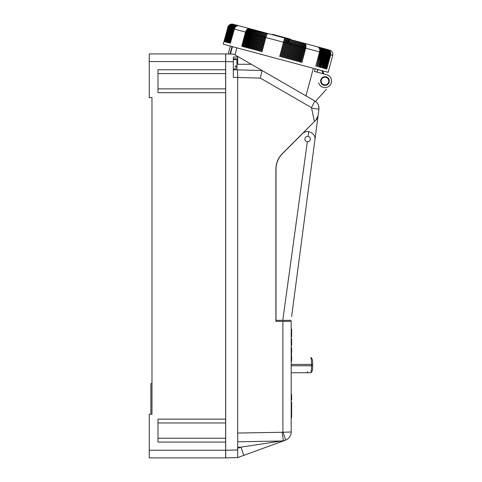 <?xml version="1.0" encoding="UTF-8"?>
<svg xmlns="http://www.w3.org/2000/svg" width="482" height="482" viewBox="0 0 482 482"><rect width="100%" height="100%" fill="white"/><g stroke="black" fill="none" stroke-linecap="round" stroke-linejoin="round"><path stroke-width="0.72" d="M290.646 39.632A0.434 0.434 0 0 0 290.339 39.102A0.434 0.434 0 0 1 290.646 39.632M273.041 34.463L275.15 35.029L273.041 34.463M287.694 38.843L287.808 38.421L290.339 39.102M287.808 38.421L275.15 35.029L275.041 35.451M272.089 34.662A0.434 0.434 0 0 1 272.619 34.355M317.903 69.547L316.933 72.113L317.638 69.474M322.416 70.752L322.133 71.806L323.314 73.818L326.688 74.722L314.445 71.444L315.15 68.806M318.662 82.747A6.549 6.549 0 0 0 329.857 85.435A6.549 6.549 0 0 0 326.688 74.722M236.126 25.028L233.222 24.251C230.595 23.811 228.811 24.841 227.872 27.335L223.244 44.181L321.747 70.577L328.182 72.3L332.707 55.424C333.14 52.797 332.11 51.014 329.616 50.08L329.507 50.05M268.113 33.595L327.712 49.568C330.068 50.465 331.02 52.225 330.574 54.852L326.754 69.095L330.688 54.888L332.707 55.424M330.327 54.785C330.766 52.158 329.784 50.387 327.368 49.477C329.706 50.369 330.646 52.128 330.194 54.755L326.507 69.028L330.574 54.852M329.929 54.683C330.375 52.056 329.399 50.285 327.001 49.375C329.314 50.261 330.248 52.02 329.796 54.647L325.977 68.884L330.194 54.755M329.507 54.568C329.953 51.942 328.989 50.176 326.609 49.272C328.899 50.152 329.815 51.905 329.363 54.532L325.549 68.769L329.796 54.647M329.055 54.448C329.507 51.821 328.549 50.056 326.187 49.158C328.453 50.032 329.357 51.779 328.899 54.406L325.085 68.643L329.055 54.448L329.363 54.532M328.573 54.321C329.025 51.694 328.079 49.935 325.742 49.037C327.983 49.905 328.869 51.652 328.411 54.273L324.76 68.558L328.573 54.321L328.899 54.406M328.067 54.183C328.519 51.556 327.585 49.803 325.272 48.911C327.483 49.773 328.356 51.514 327.893 54.135L324.073 68.372L328.067 54.183L328.411 54.273M327.531 54.038C327.983 51.411 327.067 49.658 324.772 48.778C326.953 49.628 327.808 51.369 327.344 53.99L323.711 68.275L327.531 54.038L327.893 54.135M326.965 53.888C327.423 51.261 326.519 49.513 324.247 48.64C326.398 49.483 327.242 51.213 326.772 53.833L322.952 68.07L326.965 53.888L327.344 53.99M326.368 53.731C326.832 51.104 325.94 49.357 323.699 48.489C325.82 49.327 326.639 51.056 326.169 53.677L322.554 67.968L326.368 53.731L326.772 53.833M261.636 31.86L245.055 27.42M224.275 41.633L228.094 27.396C229.028 24.901 230.812 23.871 233.439 24.305L303.606 43.109C304.606 43.639 304.811 45.206 304.232 47.796L300.413 62.033L300.792 62.136L304.606 47.899L305.353 48.098L301.684 62.377L305.51 48.104A4.374 2.296 -75 0 0 305.486 44.398M312.131 45.392L311.806 45.302M236.993 25.257L236.548 25.136M228.655 42.808L232.469 28.565C233.384 26.064 235.071 25.01 237.518 25.401L237.463 25.383M240.831 26.287L238.018 25.534C235.71 25.178 234.101 26.257 233.192 28.763L233.577 28.866L229.763 43.103L233.77 28.914L234.174 29.022L230.354 43.26L234.373 29.077L245.525 32.065C246.386 29.553 247.742 28.408 249.592 28.637C247.935 28.456 246.688 29.631 245.844 32.149L246.489 32.324L242.675 46.561L243 46.652L246.79 32.372A4.374 2.964 -75 0 1 247.7 30.426M242.151 26.643L241.476 26.462M244.296 27.215L243.555 27.016M228.004 27.372C228.938 24.877 230.709 23.841 233.318 24.275C230.685 23.835 228.902 24.865 227.968 27.36L224.148 41.597L228.094 27.396M233.222 24.251C230.613 23.817 228.836 24.847 227.902 27.341L227.968 27.36M233.439 24.305C230.842 23.877 229.077 24.913 228.143 27.408L228.245 27.438C229.185 24.937 230.962 23.907 233.583 24.347C230.999 23.919 229.239 24.956 228.305 27.45L228.432 27.486C229.372 24.992 231.149 23.961 233.764 24.395C231.191 23.967 229.438 25.01 228.504 27.504L228.655 27.546C229.589 25.046 231.36 24.016 233.969 24.449C231.408 24.028 229.661 25.07 228.733 27.564L225.088 41.85M224.323 41.645L228.143 27.408M224.431 41.675L228.245 27.438M224.492 41.687L228.305 27.45M224.618 41.723L228.432 27.486M224.69 41.741L228.504 27.504M224.835 41.783L228.655 27.546M224.913 41.801L228.733 27.564M225.172 41.874L228.986 27.637C229.92 25.136 231.655 24.094 234.198 24.51C231.601 24.082 229.836 25.112 228.902 27.613M225.462 41.952L229.275 27.715C230.203 25.215 231.932 24.166 234.457 24.582C231.872 24.154 230.113 25.191 229.179 27.685L225.365 41.922M225.781 42.036L229.595 27.799C230.523 25.299 232.24 24.251 234.746 24.654C232.173 24.233 230.42 25.269 229.486 27.769L225.672 42.006M226.13 42.127L230.191 27.956C231.119 25.462 232.86 24.419 235.403 24.835C232.939 24.437 231.24 25.492 230.318 27.992L226.775 42.302M226.01 42.097L229.824 27.86C230.758 25.359 232.499 24.323 235.059 24.739C232.571 24.341 230.866 25.389 229.944 27.89M226.377 42.193L230.191 27.956M226.504 42.229L230.318 27.992M226.914 42.338L230.727 28.101C231.649 25.6 233.33 24.546 235.776 24.931C233.246 24.522 231.517 25.564 230.589 28.064M227.203 42.416L231.017 28.179C231.944 25.679 233.662 24.63 236.168 25.04C233.752 24.654 232.083 25.715 231.161 28.215L231.468 28.299L227.655 42.536M227.347 42.458L231.161 28.215M227.811 42.579L231.625 28.342C232.541 25.841 234.198 24.775 236.596 25.154C234.101 24.751 232.396 25.799 231.468 28.299M228.305 42.711L232.119 28.474C233.035 25.974 234.674 24.901 237.042 25.275C234.571 24.877 232.878 25.932 231.956 28.432L228.143 42.669M237.518 25.401C235.18 25.04 233.553 26.112 232.643 28.613L233.005 28.709C233.927 26.209 235.596 25.148 238.018 25.534M228.83 42.85L232.643 28.613M229.378 43L233.192 28.763M233.77 28.914C234.674 26.414 236.264 25.329 238.548 25.673C236.15 25.299 234.493 26.359 233.577 28.866M234.373 29.077C235.276 26.57 236.849 25.486 239.096 25.823C236.728 25.456 235.083 26.522 234.174 29.022M245.525 32.065L241.711 46.302L242.03 46.386L245.844 32.149M243 46.652L246.814 32.414C247.652 29.89 248.875 28.709 250.483 28.872C248.682 28.655 247.35 29.806 246.489 32.324M247.808 32.68C248.64 30.155 249.833 28.968 251.393 29.119C249.634 28.914 248.326 30.071 247.477 32.589L243.663 46.826L243.994 46.917L247.808 32.68L248.477 32.86C249.327 30.336 250.61 29.173 252.321 29.366C250.815 29.227 249.646 30.42 248.814 32.951L249.501 33.131C250.345 30.613 251.598 29.438 253.261 29.619C251.809 29.492 250.67 30.697 249.845 33.222L250.544 33.409C251.381 30.89 252.61 29.709 254.219 29.872C252.821 29.764 251.712 30.975 250.893 33.505L251.604 33.692L247.784 47.929L248.14 48.025L251.953 33.788L252.676 33.981C253.502 31.457 254.677 30.264 256.189 30.402C254.894 30.324 253.845 31.547 253.038 34.077L253.767 34.276C254.592 31.746 255.731 30.547 257.195 30.673C255.954 30.607 254.936 31.842 254.135 34.373L254.876 34.571C255.695 32.041 256.804 30.836 258.213 30.944C257.033 30.896 256.038 32.137 255.243 34.668L255.996 34.873C256.81 32.342 257.894 31.125 259.25 31.222C258.123 31.185 257.159 32.439 256.37 34.969L257.129 35.174L253.315 49.411L253.695 49.513L257.509 35.276L258.28 35.481L254.466 49.724L254.851 49.827L258.665 35.59L259.443 35.795L255.629 50.032L256.014 50.14L259.834 35.897L260.617 36.108C261.407 33.577 262.371 32.324 263.503 32.36C262.612 32.39 261.78 33.674 261.009 36.216L261.804 36.427C262.588 33.891 263.521 32.631 264.6 32.656C263.762 32.698 262.961 33.993 262.202 36.536L263.003 36.746C263.781 34.21 264.684 32.945 265.703 32.951C264.925 33.011 264.154 34.312 263.401 36.855L264.208 37.072L260.394 51.309L260.798 51.417L264.612 37.18L265.425 37.397L261.612 51.634L262.015 51.743L265.829 37.506L283.518 42.247L284.579 38.006L283.934 42.356L284.784 42.585L280.97 56.822L281.392 56.936L285.205 42.699L286.049 42.922L286.904 38.632C287.26 38.994 287.115 40.464 286.471 43.037L287.314 43.266L288.067 38.946C288.483 39.325 288.375 40.801 287.73 43.374L288.573 43.603L289.224 39.253C289.7 39.651 289.622 41.133 288.989 43.711L289.827 43.934C290.477 41.362 290.664 39.904 290.375 39.56C290.917 39.976 290.869 41.47 290.242 44.049L291.074 44.272L287.26 58.509L287.676 58.617L291.49 44.38L292.321 44.603C292.96 42.03 293.074 40.554 292.664 40.175C293.321 40.621 293.345 42.133 292.731 44.712L293.556 44.934C294.189 42.356 294.273 40.874 293.803 40.482C294.52 40.94 294.568 42.458 293.96 45.043L294.779 45.266C295.412 42.687 295.46 41.193 294.93 40.783C295.707 41.259 295.791 42.79 295.183 45.374L296.002 45.591C296.623 43.012 296.635 41.506 296.044 41.084C296.882 41.573 297.002 43.109 296.4 45.7L297.207 45.917L293.393 60.154L293.791 60.262L297.605 46.019L298.406 46.236L294.592 60.473L294.99 60.581L298.804 46.344L299.599 46.555L295.779 60.792L296.171 60.895L299.991 46.658L300.774 46.868C301.37 44.284 301.256 42.747 300.431 42.259C301.497 42.808 301.738 44.38 301.16 46.971L301.937 47.182C302.533 44.591 302.389 43.049 301.503 42.543C302.618 43.109 302.895 44.687 302.322 47.284L303.094 47.489C303.678 44.898 303.503 43.344 302.557 42.826C303.732 43.41 304.034 44.995 303.473 47.591L304.232 47.796M243.994 46.917L247.766 32.631A4.374 2.886 -75 0 1 248.869 30.414M248.826 32.915L245.001 47.188L244.663 47.097L248.477 32.86M248.76 32.903A4.374 2.802 -75 0 1 250.031 30.462M245.001 47.188L248.814 32.951M251.188 30.559A4.374 2.723 -75 0 0 249.778 33.174L246.031 47.459L245.687 47.369L249.501 33.131M246.031 47.459L249.845 33.222M250.899 33.475L247.079 47.742L246.73 47.646L250.544 33.409M250.809 33.451A4.374 2.639 -75 0 1 252.345 30.685M247.079 47.742L250.893 33.505M248.14 48.025L251.857 33.728A4.374 2.555 -75 0 1 253.502 30.83M251.953 33.788C252.767 31.258 253.851 30.041 255.195 30.137C253.634 29.986 252.435 31.167 251.604 33.692M254.659 31.005A4.374 2.464 -75 0 0 252.923 34.017L249.218 48.314L248.863 48.218L252.676 33.981M249.218 48.314L253.038 34.077M255.822 31.191A4.374 2.38 -75 0 0 254.008 34.306L250.315 48.61L249.953 48.513L253.767 34.276M250.315 48.61L254.135 34.373M254.876 34.571L251.062 48.809L251.429 48.905L255.243 34.668M258.153 31.613A4.374 2.199 -75 0 0 256.219 34.897L252.556 49.212L252.182 49.11L255.996 34.873M252.556 49.212L256.37 34.969M253.52 49.471L257.346 35.198A4.374 2.103 -75 0 1 259.328 31.836M257.509 35.276C258.298 32.74 259.226 31.481 260.292 31.505C258.991 31.42 257.942 32.643 257.129 35.174M254.665 49.773L258.485 35.505A4.374 2.012 -75 0 1 260.503 32.077M258.665 35.59C259.443 33.047 260.34 31.782 261.352 31.788C260.105 31.722 259.081 32.951 258.28 35.481M255.815 50.086L259.641 35.813A4.374 1.916 -75 0 1 261.678 32.318M259.834 35.897C260.605 33.36 261.467 32.083 262.425 32.071C261.232 32.023 260.238 33.264 259.443 35.795M261.009 36.216L257.195 50.453L256.804 50.345L260.617 36.108M256.978 50.393L260.804 36.126A4.374 1.82 -75 0 1 262.859 32.571M262.202 36.536L258.382 50.773L257.99 50.664L261.804 36.427M258.159 50.712L261.979 36.439A4.374 1.723 -75 0 1 264.04 32.836M263.003 36.746L259.183 50.984L259.587 51.092L263.401 36.855M260.545 51.351L264.365 37.084A4.374 1.524 -75 0 1 266.413 33.372M264.612 37.18C265.359 34.632 266.094 33.324 266.811 33.246C265.853 33.258 264.986 34.535 264.208 37.072M261.75 51.67L265.57 37.403A4.374 1.428 -75 0 1 267.606 33.656M265.829 37.506C266.576 34.957 267.275 33.638 267.932 33.547C267.028 33.571 266.197 34.855 265.425 37.397M280.072 56.581L283.898 42.314A4.374 0.506 -75 0 0 284.579 38.012M283.518 42.247L279.699 56.484L280.12 56.599L283.934 42.356M285.205 42.699C285.856 40.127 286.037 38.668 285.742 38.319L284.784 42.585M281.331 56.918L285.151 42.651A4.374 0.615 -75 0 0 285.754 38.331M286.471 43.037L282.657 57.274L282.235 57.165L286.049 42.922M282.585 57.256L286.41 42.988A4.374 0.717 -75 0 0 286.929 38.656M287.73 43.374L283.916 57.611L283.5 57.503L287.314 43.266M283.838 57.593L287.664 43.32A4.374 0.825 -75 0 0 288.103 38.988M288.989 43.711L285.175 57.948L284.76 57.84L288.573 43.603M285.085 57.924L288.911 43.657A4.374 0.928 -75 0 0 289.284 39.325M290.242 44.049L286.428 58.286L286.013 58.177L289.827 43.934M286.326 58.262L290.152 43.989A4.374 1.03 -75 0 0 290.465 39.663M291.49 44.38C292.11 41.801 292.122 40.295 291.526 39.867C291.875 40.229 291.724 41.699 291.074 44.272M287.561 58.587L291.387 44.32A4.374 1.133 -75 0 0 291.64 40M292.731 44.712L288.911 58.955L288.501 58.84L292.321 44.603M288.79 58.918L292.616 44.651A4.374 1.235 -75 0 0 292.821 40.343M293.96 45.043L290.146 59.28L289.736 59.172L293.556 44.934M290.013 59.25L293.839 44.977A4.374 1.338 -75 0 0 293.996 40.693M294.779 45.266L290.965 59.503L291.369 59.611L295.183 45.374M291.23 59.575L295.056 45.302A4.374 1.44 -75 0 0 295.165 41.042M296.4 45.7L292.586 59.937L292.182 59.828L296.002 45.591M292.435 59.895L296.261 45.627A4.374 1.536 -75 0 0 296.334 41.398M297.605 46.019C298.201 43.434 298.051 41.886 297.159 41.38C297.81 41.82 297.828 43.332 297.207 45.917M293.634 60.214L297.454 45.947A4.374 1.639 -75 0 0 297.496 41.753M298.804 46.344C299.388 43.754 299.208 42.193 298.262 41.675C298.967 42.133 299.021 43.651 298.406 46.236M294.821 60.533L298.641 46.266A4.374 1.735 -75 0 0 298.659 42.115M299.991 46.658C300.569 44.067 300.358 42.506 299.352 41.964C300.117 42.44 300.202 43.97 299.599 46.555M295.996 60.846L299.816 46.579A4.374 1.832 -75 0 0 299.81 42.482M301.16 46.971L297.346 61.214L296.96 61.106L300.774 46.868M297.159 61.16L300.985 46.893A4.374 1.928 -75 0 0 300.961 42.856M302.322 47.284L298.509 61.521L298.123 61.419L301.937 47.182M298.31 61.467L302.136 47.2A4.374 2.018 -75 0 0 302.106 43.229M303.094 47.489L299.274 61.726L299.653 61.829L303.473 47.591M299.449 61.774L303.274 47.507A4.374 2.115 -75 0 0 303.238 43.615M300.413 62.033L304.395 47.808A4.374 2.205 -75 0 0 304.365 44.001M303.606 43.109C304.829 43.705 305.166 45.302 304.606 47.899M301.539 62.335L301.913 62.437L305.727 48.194C306.281 45.597 305.919 43.995 304.636 43.386C305.69 43.934 305.931 45.507 305.353 48.098M319.861 51.984C320.349 49.369 319.626 47.664 317.68 46.881C319.458 47.622 320.09 49.297 319.584 51.911L315.77 66.148L319.861 51.984L320.416 52.134L316.867 66.444L320.687 52.207L321.223 52.351L317.403 66.588L321.482 52.418L322.006 52.556C322.5 49.941 321.795 48.248 319.891 47.471C321.946 48.29 322.735 50.008 322.259 52.628L322.759 52.761C323.253 50.146 322.524 48.441 320.584 47.658C322.675 48.483 323.482 50.206 323.006 52.827L323.494 52.96C323.982 50.339 323.235 48.634 321.259 47.839C323.38 48.67 324.205 50.399 323.729 53.02L324.199 53.147L320.385 67.384L324.428 53.207L324.886 53.327C325.362 50.712 324.579 48.995 322.524 48.176C324.711 49.031 325.573 50.767 325.103 53.388L325.537 53.508C326.013 50.887 325.211 49.164 323.127 48.339C325.338 49.2 326.212 50.941 325.748 53.562L326.169 53.677M330.688 54.888C331.128 52.255 330.14 50.483 327.712 49.568L328.411 49.754M325.537 53.508L321.934 67.799L325.748 53.562M324.886 53.327L321.066 67.57L325.103 53.388M324.199 53.147C324.687 50.532 323.916 48.815 321.904 48.007C324.055 48.857 324.898 50.586 324.428 53.207M323.494 52.96L319.68 67.197L323.729 53.02M322.759 52.761L318.945 66.998L323.006 52.827M322.006 52.556L318.439 66.865L322.259 52.628M321.223 52.351C321.717 49.736 321.036 48.043 319.174 47.278C321.199 48.086 321.964 49.803 321.482 52.418M320.416 52.134C320.916 49.519 320.259 47.839 318.439 47.079C320.422 47.881 321.169 49.586 320.687 52.207M259.346 51.032L263.166 36.759A4.374 1.627 -75 0 1 265.227 33.101M251.429 48.905L255.105 34.602A4.374 2.289 -75 0 1 256.984 31.396M242.03 46.386L245.832 32.113A4.374 3.043 -75 0 1 246.507 30.535M229.191 42.952L233.005 28.709M227.872 27.335L224.082 41.579L227.902 27.341M320.771 79.922A4.368 4.368 0 0 1 326.121 76.837A4.368 4.368 0 0 1 329.212 82.181A4.368 4.368 0 0 1 323.862 85.272A4.368 4.368 0 0 1 320.771 79.922M315.493 101.395L326.35 89.333M260.31 78.09L311.486 107.643L314.909 101.021L262.051 70.505L237.59 69.86L237.686 77.5L260.31 78.09L262.051 70.505L233.686 54.129L225.678 53.918L225.678 457.9L237.686 457.587L243.778 455.37L240.946 447.163L284.687 440.476L237.686 457.587L237.686 433.047L282.163 432.27L283.362 440.885M236.885 47.839L234.999 54.888M313.348 68.324L305.974 95.864L303.491 94.43M233.686 54.129L225.678 53.918M237.686 433.047L237.686 77.5L233.324 77.391L233.324 57.075L237.686 56.918L237.686 56.436M307.317 141.792C309.119 141.78 310.119 140.877 310.33 139.075C310.227 137.629 309.468 136.731 308.058 136.388C306.172 136.31 305.112 137.207 304.871 139.075C304.998 140.599 305.811 141.503 307.317 141.792L282.777 320.331L276.011 320.331L276.011 169.212C276.108 163.193 278.253 158.018 282.44 153.692L302.479 133.653C304.232 131.984 306.311 131.297 308.715 131.586C313.457 133.249 315.523 135.978 314.909 139.78L291.646 316.475M292.285 311.595L318.084 115.668L315.909 120.072A7.646 7.646 0 0 0 317.415 117.927M318.072 115.752A7.646 7.646 0 0 1 317.584 117.542L317.674 117.319M311.486 107.643L314.409 121.572L315.909 120.072L282.301 153.68C278.132 157.988 275.999 163.133 275.903 169.122L275.903 321.349L291.188 321.349L291.188 431.999A8.736 8.736 0 0 1 285.44 440.205L284.687 440.476L285.44 440.205A8.736 0.428 70 0 0 282.91 431.999L282.91 321.349M282.777 320.331L291.134 320.331M308.721 136.587A2.729 2.729 0 0 0 308.058 136.388L308.715 131.586M309.848 137.521L310.113 138.015M310.745 357.451C311.215 357.843 311.48 360.168 311.535 364.428L312.619 364.446L312.619 365.742L312.625 364.446C312.926 360.596 312.3 358.265 310.745 357.451L310.884 357.451M307.564 371.646A1.091 1.091 0 0 1 306.474 372.737M291.188 365.76L311.535 365.76L311.535 364.428L291.188 364.428L291.188 361.271L291.628 361.271L291.628 355.812L291.188 355.812L291.188 354.722L291.628 354.722L291.628 354.174L291.188 354.174L291.188 353.083L291.628 353.083L291.628 347.624L291.188 347.624L291.188 345.443L291.628 345.443L291.628 338.888L291.188 338.888L291.188 336.707L291.628 336.707L291.628 329.302L291.188 329.302L291.188 326.296M312.619 365.742L311.535 365.76C311.48 370.019 311.215 372.345 310.745 372.737C312.228 372.11 312.854 369.778 312.625 365.742M291.188 372.737L310.745 372.737M281.856 441.006L237.686 441.777L282.018 441M225.624 455.171L225.624 438.246L157.982 438.246M225.678 56.647L225.624 61.557L225.624 53.918L149.251 53.918L225.624 53.918M225.624 442.066L157.982 442.066L157.982 419.141L225.624 419.141L225.624 92.677L157.982 92.677L157.982 69.751L225.624 69.751L225.624 61.557L149.251 61.557L149.251 53.918M225.624 69.751L225.624 88.857L157.982 88.857M225.624 92.677L225.624 88.857M225.624 419.141L225.624 438.246M149.251 450.254L225.624 450.254L225.624 457.9L149.251 457.9L149.251 414.225L151.981 414.225L151.981 408.766M149.251 61.557L149.251 97.593L151.981 97.593L151.981 414.225M150.89 414.225L150.89 383.654L151.981 383.654M157.982 73.571L225.624 73.571M157.982 422.961L225.624 422.961M291.188 341.672L291.628 341.672M291.188 342.66L291.628 342.66M291.188 344.461L291.628 344.461M291.188 339.87L291.628 339.87M291.188 413.134L291.628 413.134L291.628 417.502L291.188 417.502M291.188 394.577L291.628 394.577L291.628 400.036L291.188 400.036M291.188 330.001L291.628 330.001M291.188 329.513L291.628 329.513M291.188 351.312L291.628 351.312M291.188 350.287L291.628 350.287M291.188 352.469L291.628 352.469M291.188 348.649L291.628 348.649M291.188 349.468L291.628 349.468M291.628 413.134L291.628 402.217L291.188 402.217M291.188 359.705L291.628 359.705M291.188 359.837L291.628 359.837M291.188 360.181L291.628 360.181M291.188 360.452L291.628 360.452M291.188 360.729L291.628 360.729M291.188 360.934L291.628 360.934M291.188 361.066L291.628 361.066M291.188 361.205L291.628 361.205M291.188 355.885L291.628 355.885M291.188 356.017L291.628 356.017M291.188 356.156L291.628 356.156M291.188 356.361L291.628 356.361M291.188 356.632L291.628 356.632M291.188 356.903L291.628 356.903M291.188 357.313L291.628 357.313M291.188 357.861L291.628 357.861M291.188 358.271L291.628 358.271M291.188 358.542L291.628 358.542M291.188 358.819L291.628 358.819M291.188 359.024L291.628 359.024M291.188 359.156L291.628 359.156M291.188 359.295L291.628 359.295M291.188 359.361L291.628 359.361M314.909 101.021C317.897 102.931 319.235 105.654 318.933 109.185L318.084 115.668L318.933 109.185L318.716 105.968M311.758 108.185L318.933 109.185M318.042 115.939L317.855 116.765M317.06 118.596L316.813 118.982M316.782 119.024L316.421 119.506M280.566 441.976L243.778 455.37M233.324 69.751L237.59 69.86M237.686 56.918L237.686 58.72L233.324 58.834M237.686 58.72L237.686 64.293L251.291 64.293M233.324 68.932L236.927 68.932L236.927 59.654L233.324 59.654M235.288 67.155L235.288 66.022L235.288 67.155L236.927 67.155M236.927 66.022L235.288 66.022M328.682 82.042A3.82 3.82 0 0 0 325.983 77.361A3.82 3.82 0 0 0 321.301 80.066A3.82 3.82 0 0 0 324 84.742A3.82 3.82 0 0 0 328.682 82.042M323.175 70.956L322.892 72.011L322.133 71.806M231.625 28.342L231.956 28.432M232.119 28.474L232.469 28.565M246.814 32.414L247.477 32.589M285.151 42.651L284.796 42.555M286.41 42.988L286.061 42.892M287.664 43.32L287.32 43.229M288.579 43.567L288.911 43.657M290.152 43.989L289.839 43.904M291.086 44.242L291.387 44.32M305.727 48.194L319.584 51.911M283.898 42.314L283.524 42.217M229.992 54.032L231.999 46.525M230.438 54.044L232.42 46.64M233.324 61.756L225.678 61.557M237.686 447.236L240.946 447.163L237.686 448.344M282.163 432.27L291.188 431.999M291.188 416.96L291.628 416.96M291.188 407.832L291.628 407.832M291.188 407.519L291.628 407.519M237.686 449.947L225.678 450.26M322.892 72.011L324.049 74.017M227.769 27.305C228.703 24.811 230.486 23.781 233.119 24.221M228.197 53.984L230.312 46.073"/></g></svg>
